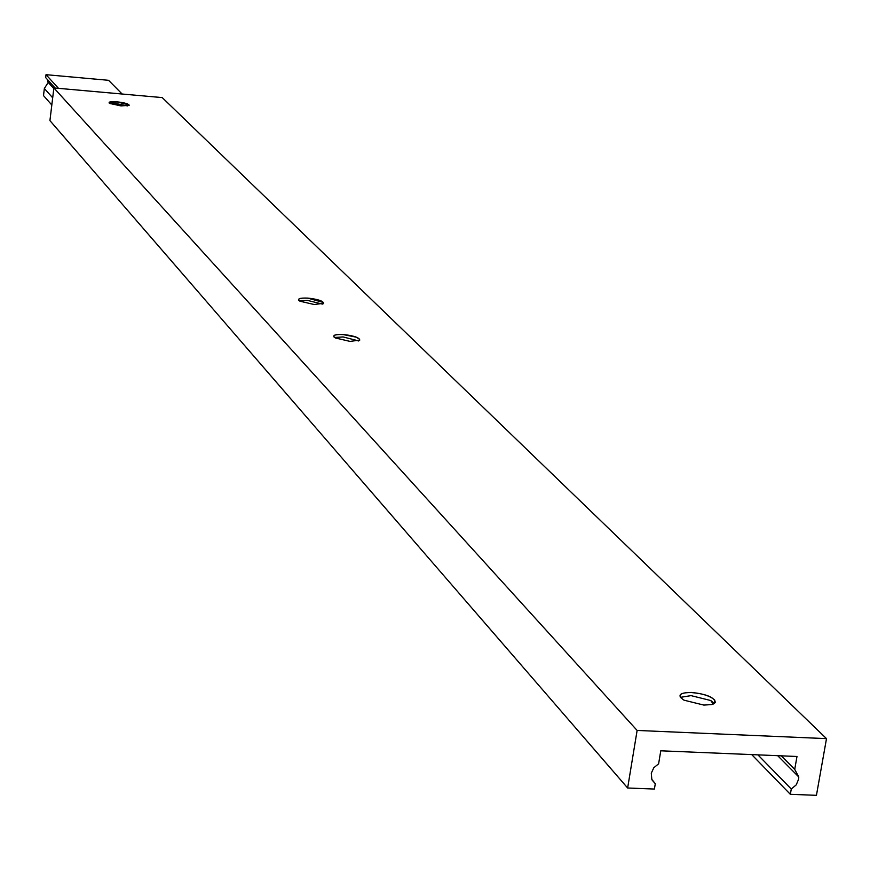 <?xml version="1.0" encoding="UTF-8"?>
<svg xmlns="http://www.w3.org/2000/svg" width="870" height="870" viewBox="0 0 870 870"><rect width="100%" height="100%" fill="white"/><g stroke="black" fill="none" stroke-linecap="round" stroke-linejoin="round"><path stroke-width="1.3" d="M55.158 88.055L45.664 77.615L46.023 74.679L108.576 80.312L122.137 94.025M46.023 74.679L58.507 88.348M52.689 97.799L44.359 88.49L43.5 95.591L51.819 104.998M44.359 88.49L48.198 82.4L47.371 79.485M110.327 103.726L116.863 103.726L127.564 105.933M109.087 102.965L117.091 101.92L129.021 104.9L128.956 105.509M117.091 101.844C124.682 102.725 128.706 103.878 129.151 105.313L121.05 105.922L109.718 103.432C107.858 101.953 110.316 101.42 117.091 101.844M299.432 300.889L307.686 300.444L322.433 304.098M298.714 300.28C298.008 298.53 301.107 297.844 308.002 298.203L323.433 302.466L323.281 303.706M307.991 298.116C317.898 299.236 323.129 300.966 323.673 303.293L314.211 304.511L299.965 301.216C296.768 298.812 299.443 297.779 307.991 298.116M680.383 697.348L691.041 695.63L710.746 700.524L714.4 703.449M680.557 697.599C678.698 694.108 682.363 692.433 691.552 692.563C702.645 693.51 710.355 696.011 714.705 700.078L715.216 702.503L714.139 703.612M691.541 692.433C706.592 694.108 714.52 697.446 715.325 702.427L711.551 704.58L703.83 705.081L683.972 700.165C676.893 695.195 679.416 692.618 691.541 692.433M334.558 337.484L343.084 336.94L358.592 340.899M333.928 336.918C333.134 335.037 336.298 334.265 343.422 334.624L355.993 337.114L359.527 339.137L359.343 340.529M343.411 334.526C353.764 335.689 359.223 337.538 359.788 340.072L350.11 341.41L335.32 337.962C331.829 335.363 334.526 334.221 343.411 334.526M637.123 730.441L826.5 738.63L816.441 795.321L790.341 794.31L791.276 789.025L796.235 784.86L798.671 779.009L798.769 776.964L794.723 769.374L796.985 756.487L660.776 750.799L658.612 763.827L653.838 767.699L651.293 773.158L651.815 779.368L655.295 783.696L654.403 789.046L627.64 788.002L637.123 730.441L53.886 87.935L162.222 97.592L826.5 738.63M751.713 754.594L790.341 794.31M757.9 754.855L791.276 789.025M781.282 755.834L794.723 769.374M652.206 780.205L655.295 783.696M53.886 87.935L49.927 120.615L627.64 788.002M48.198 82.4L53.809 88.588M129.021 104.9L128.934 105.52M323.433 302.466L323.259 303.717M714.705 700.078L714.183 703.156M710.746 700.524L713.226 704.069M359.527 339.137L359.332 340.54M357.766 340.377L358.244 341.007M777.693 755.682L798.769 776.964"/></g></svg>

